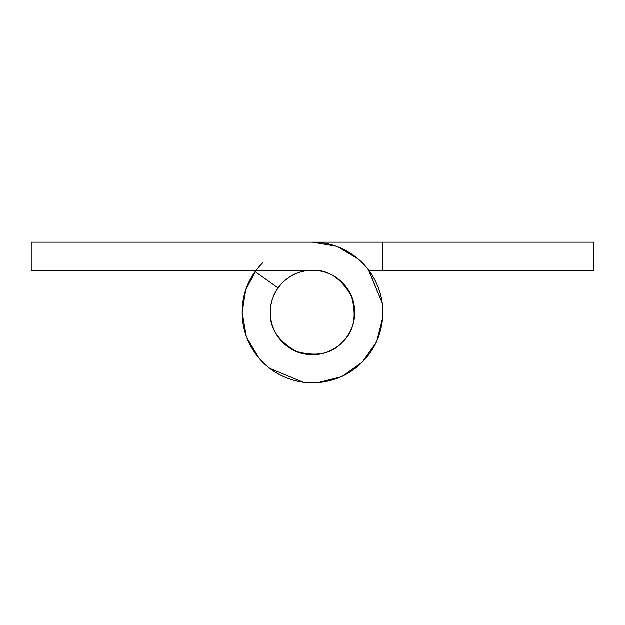 <?xml version="1.0" encoding="UTF-8"?>
<svg xmlns="http://www.w3.org/2000/svg" width="625" height="625" viewBox="0 0 625 625"><rect width="100%" height="100%" fill="white"/><g stroke="black" fill="none" stroke-linecap="round" stroke-linejoin="round"><path stroke-width="0.94" d="M358.148 258.984L337.062 246.383L312.5 242.188L31.25 242.188L31.25 270.312L312.5 270.312C300.852 270.312 290.906 274.43 282.672 282.672C290.906 274.43 300.852 270.312 312.5 270.312C328.148 269.57 341.141 278.25 351.477 296.359C356.969 316.461 353.922 331.789 342.328 342.328C331.789 353.922 316.461 356.969 296.359 351.477C278.25 341.141 269.57 328.148 270.312 312.5A42.188 42.188 0 0 1 312.5 270.312A42.188 42.188 0 0 1 354.688 312.5A42.188 42.188 0 0 1 312.5 354.688A42.188 42.188 0 0 1 270.312 312.5C270.312 324.148 274.43 334.094 282.672 342.328C290.906 350.57 300.852 354.688 312.5 354.688C324.148 354.688 334.094 350.57 342.328 342.328C350.57 334.094 354.688 324.148 354.688 312.5C354.688 300.852 350.57 290.906 342.328 282.672C334.094 274.43 324.148 270.312 312.5 270.312C300.852 270.312 290.906 274.43 282.672 282.672C274.43 290.906 270.312 300.852 270.312 312.5C270.383 303.531 272.992 295.375 278.133 288.031C272.922 295.352 270.312 303.508 270.312 312.5C270.312 321.031 272.68 328.844 277.422 335.938C282.164 343.031 288.477 348.211 296.359 351.477C304.234 354.742 312.359 355.539 320.727 353.875C329.102 352.211 336.297 348.367 342.328 342.328C348.367 336.297 352.211 329.102 353.875 320.727C355.539 312.359 354.742 304.234 351.477 296.359C348.211 288.477 343.031 282.164 335.938 277.422C328.844 272.68 321.031 270.312 312.5 270.312L31.25 270.312L31.25 242.188L312.5 242.188A70.312 70.312 0 0 1 382.812 312.5A70.312 70.312 0 0 1 312.5 382.812A70.312 70.312 0 0 1 255.219 271.719L278.133 288.031L255.219 271.719C246.531 283.922 242.188 297.516 242.188 312.5C242.188 297.516 246.531 283.922 255.219 271.719M312.5 242.188L382.812 242.188L312.5 242.188C326.719 242.188 339.742 246.141 351.562 254.039C363.383 261.938 372.016 272.453 377.461 285.594C382.898 298.727 384.234 312.273 381.461 326.219C378.688 340.164 372.273 352.164 362.219 362.219C352.164 372.273 340.164 378.688 326.219 381.461C312.273 384.234 298.727 382.898 285.594 377.461C272.453 372.016 261.938 363.383 254.039 351.562C246.141 339.742 242.188 326.719 242.188 312.5L246.383 337.062L258.984 358.148L246.383 337.062L242.188 312.5C242.188 293.086 249.055 276.508 262.781 262.781M269.75 368.406L303.195 382.258L269.75 368.406M318.062 382.617L341.883 376.617L362.219 362.219L376.617 341.883L382.617 318.062L376.617 341.883L362.219 362.219L341.883 376.617L318.062 382.617M368.828 270.312L382.812 270.312L382.812 242.188L593.75 242.188L382.812 242.188L382.812 270.312L593.75 270.312L368.828 270.312L382.258 303.195L368.406 269.75M593.75 270.312L593.75 242.188L593.75 270.312M256.156 270.312L245.68 289.961L242.188 312.5L245.68 289.961L256.156 270.312L245.68 289.961L242.188 312.5M362.656 361.773L362.109 362.328"/></g></svg>

